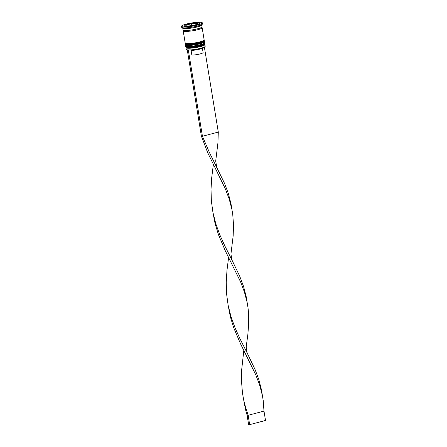 <?xml version="1.0" encoding="UTF-8"?>
<svg xmlns="http://www.w3.org/2000/svg" width="447" height="447" viewBox="0 0 447 447"><rect width="100%" height="100%" fill="white"/><g stroke="black" fill="none" stroke-linecap="round" stroke-linejoin="round"><path stroke-width="0.67" d="M192.327 25.865L196.792 24.378L197.82 24.417L197.468 23.317L192.366 23.546L196.35 23.222A6.146 0.95 -9.3 0 0 192.584 23.523L186.69 24.909L190.556 23.864A6.146 0.95 -9.3 0 0 188.578 24.317A6.146 0.95 -9.3 0 0 187.025 24.797L186.108 25.233L186.46 26.334L191.232 25.652L192.327 25.865M205.106 46.505L204.95 46.717A9.409 1.458 170.7 0 1 200.832 48.416A9.409 1.458 170.7 0 1 188.533 50.081A9.409 1.458 170.7 0 1 187.494 49.991A9.409 1.458 170.7 0 1 186.606 49.723L186.388 49.572A9.605 1.486 -9.3 0 0 200.91 48.237A9.605 1.486 -9.3 0 0 205.106 46.505A9.605 1.486 -9.3 0 0 205.184 46.259L204.91 44.571A9.605 1.486 170.7 0 1 200.63 46.555A9.605 1.486 170.7 0 1 191.037 48.159A9.605 1.486 170.7 0 1 185.958 47.678A9.605 1.486 170.7 0 1 186.036 47.427L186.226 47.175M185.958 47.678L186.231 49.36A9.605 1.486 -9.3 0 0 186.388 49.572M186.433 47.019A9.029 1.397 -9.3 0 0 191.204 47.477A9.029 1.397 -9.3 0 0 200.228 45.963A9.029 1.397 170.7 0 1 191.042 47.488A9.029 1.397 170.7 0 1 186.433 46.963M185.974 44.214A9.029 1.397 -9.3 0 0 190.746 44.666A9.029 1.397 -9.3 0 0 199.77 43.158A9.029 1.397 170.7 0 1 190.578 44.678A9.029 1.397 170.7 0 1 185.969 44.152M204.039 41.37L204.296 41.554A9.605 1.486 170.7 0 1 204.452 41.761A9.605 1.486 170.7 0 1 200.172 43.745A9.605 1.486 170.7 0 1 190.573 45.354A9.605 1.486 170.7 0 1 185.494 44.868A9.605 1.486 170.7 0 1 185.578 44.616L185.762 44.365M181.482 26.295L181.633 27.233A10.566 1.632 -9.3 0 0 181.806 27.463L182.89 28.222A9.605 1.486 -9.3 0 0 197.412 26.893A9.605 1.486 -9.3 0 0 201.614 25.161L202.396 24.093A10.566 1.632 -9.3 0 0 202.485 23.82L202.335 22.881A10.566 1.632 -9.3 0 0 196.747 22.35A10.566 1.632 -9.3 0 0 186.187 24.116A10.566 1.632 -9.3 0 0 181.482 26.295A10.566 1.632 -9.3 0 0 187.07 26.831A10.566 1.632 -9.3 0 0 197.624 25.06A10.566 1.632 -9.3 0 0 202.335 22.881M181.806 27.463A10.566 1.632 -9.3 0 0 197.781 25.999A10.566 1.632 -9.3 0 0 202.396 24.093M185.494 44.868L185.65 45.806A9.605 1.486 -9.3 0 0 190.729 46.287A9.605 1.486 -9.3 0 0 200.323 44.678A9.605 1.486 -9.3 0 0 204.603 42.7L204.452 41.761M183.616 30.273A9.605 1.486 -9.3 0 0 183.197 30.821L185.192 42.996A9.605 1.486 -9.3 0 0 190.266 43.476A9.605 1.486 -9.3 0 0 199.865 41.873A9.605 1.486 -9.3 0 0 204.145 39.889L202.15 27.72A9.605 1.486 -9.3 0 0 201.58 27.334M183.197 30.821A9.605 1.486 -9.3 0 0 188.276 31.307A9.605 1.486 -9.3 0 0 197.87 29.698A9.605 1.486 -9.3 0 0 202.15 27.72M182.756 28.127L183.041 29.888A9.605 1.486 -9.3 0 0 188.12 30.368A9.605 1.486 -9.3 0 0 197.719 28.764A9.605 1.486 -9.3 0 0 201.999 26.781L201.709 25.026M184.086 25.211L184.583 26.524L192.406 25.898L199.725 23.965L199.228 22.657L191.411 23.283L184.086 25.211M204.497 44.18L204.754 44.359A9.605 1.486 170.7 0 1 204.91 44.571M191.506 23.859L191.411 23.283M199.457 24.037L199.228 22.657M191.16 25.658L191.841 25.479L191.584 23.903M197.591 24.322L197.468 23.317A6.146 0.95 -9.3 0 1 197.708 23.948M191.841 25.479L193.02 25.384M190.634 50.047L191.081 50.382A6.532 1.011 -9.3 0 0 197.786 49.611A6.532 1.011 -9.3 0 0 202.284 48.047L202.329 47.985M191.081 50.382L191.847 55.065A6.532 1.011 -9.3 0 0 199.032 54.188A6.532 1.011 -9.3 0 0 203.106 52.562L202.351 47.974M188.533 50.081L187.494 49.991M187.293 50.047L201.396 136.184L202.435 136.268L209.392 152.477L224.556 183.393L228.367 193.562L231.004 203.826L232.753 214.521L233.524 225.092L233.155 235.943L230.937 254.058L231.898 259.908L239.788 276.402L243.598 286.566L246.236 296.836L247.984 307.525L248.526 312.777L248.7 323.488L247.856 334.485L246.168 347.062L247.124 352.912L255.019 369.406L258.824 379.57L261.461 389.84L263.216 400.529L263.987 411.106L248.13 415.285L247.09 415.202L245.526 409.581L243.364 398.277M188.332 50.131L202.435 136.268L218.292 132.088L217.924 142.939L215.705 161.049L216.666 166.899M204.385 47.159L218.292 132.088M212.906 212.264L215.068 223.567L218.477 234.742L225.383 250.968L240.587 281.901L244.431 292.064L247.146 302.451M213.359 164.44L211.733 177.487L211.018 189.221L211.353 200.899L212.934 212.426L215.795 223.729L219.79 234.753L224.617 245.487L231.898 259.908M243.816 350.448L241.721 369.362L241.497 381.084L242.442 392.701L243.397 398.439L244.671 404.122L248.13 415.285L249.661 424.65L248.621 424.566L247.09 415.202M201.396 136.184L207.671 152.628L225.355 188.897L229.205 199.06L231.915 209.442M228.132 305.267L230.294 316.571L233.708 327.752L240.615 343.972L255.813 374.91L259.662 385.074L262.372 395.455M228.59 257.444L226.964 270.496L226.243 282.225L226.584 293.902L228.166 305.435L231.026 316.733L235.021 327.757L239.849 338.491L247.124 352.912M263.987 411.106L265.518 420.465L249.661 424.65M204.726 43.448C204.268 44.035 206 44.253 200.284 45.963L189.45 47.578C186.533 47.471 185.309 47.131 185.773 46.555A9.605 1.486 -9.3 0 0 190.852 47.036A9.605 1.486 -9.3 0 0 200.446 45.426A9.605 1.486 -9.3 0 0 204.726 43.448L204.698 43.264A9.605 1.486 170.7 0 1 200.418 45.242A9.605 1.486 170.7 0 1 190.819 46.851A9.605 1.486 170.7 0 1 185.74 46.365L185.768 45.991M204.268 40.638C203.81 41.23 205.542 41.442 199.82 43.152L188.992 44.767C186.075 44.666 184.851 44.32 185.315 43.745A9.605 1.486 -9.3 0 0 190.388 44.225A9.605 1.486 -9.3 0 0 199.988 42.621A9.605 1.486 -9.3 0 0 204.268 40.638L204.234 40.453A9.605 1.486 170.7 0 1 199.954 42.431A9.605 1.486 170.7 0 1 190.361 44.041A9.605 1.486 170.7 0 1 185.281 43.555L185.309 43.18M185.578 26.44A6.722 1.039 170.7 0 1 185.365 26.239L186.086 25.188M193.26 25.311A6.146 0.95 -9.3 0 0 195.233 24.864A6.146 0.95 -9.3 0 0 196.792 24.378M187.461 25.954A6.146 0.95 -9.3 0 0 191.232 25.652M186.108 25.233A6.146 0.95 -9.3 0 0 186.349 25.865M201.53 27.362A9.51 1.47 170.7 0 1 197.82 29.698A9.51 1.47 170.7 0 1 187.081 31.363A9.51 1.47 170.7 0 1 183.672 30.29M204.547 42.912L204.698 43.264M204.089 40.101L204.234 40.453M198.636 24.065L197.445 23.272M212.861 211.962L212.962 212.56"/></g></svg>
